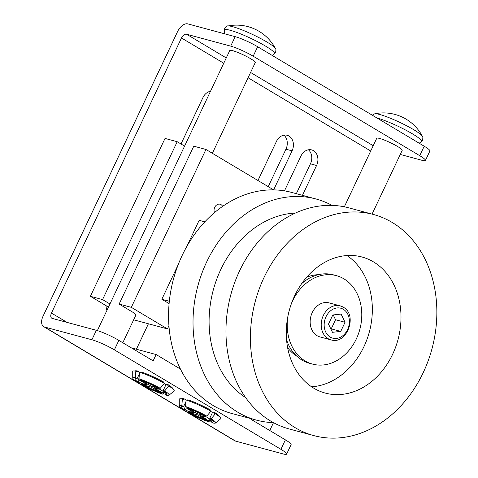 <?xml version="1.0" encoding="UTF-8"?>
<svg xmlns="http://www.w3.org/2000/svg" width="478" height="478" viewBox="0 0 478 478"><rect width="100%" height="100%" fill="white"/><g stroke="black" fill="none" stroke-linecap="round" stroke-linejoin="round"><path stroke-width="0.72" d="M207.327 420.174A14.185 1.876 25.3 0 1 192.765 414.038A14.185 1.876 25.3 0 1 184.639 408.242A14.185 1.876 25.3 0 1 187.609 408.397A14.185 1.876 25.3 0 1 202.278 414.587A14.185 1.876 25.3 0 1 210.284 420.359A14.185 1.876 25.3 0 1 207.327 420.174M160.793 392.378A14.185 1.876 25.3 0 1 146.232 386.242A14.185 1.876 25.3 0 1 138.106 380.446A14.185 1.876 25.3 0 1 141.076 380.602A14.185 1.876 25.3 0 1 155.744 386.792A14.185 1.876 25.3 0 1 163.745 392.563A14.185 1.876 25.3 0 1 160.793 392.378M97.375 330.591L229.769 50.519A14.095 1.864 25.3 0 1 237.464 52.317A14.095 1.864 25.3 0 1 250.693 58.746A14.095 1.864 25.3 0 1 255.252 62.564L212.363 153.295M344.351 206.795L376.73 138.291A14.095 1.864 25.3 0 1 384.426 140.09A14.095 1.864 25.3 0 1 397.654 146.525A14.095 1.864 25.3 0 1 402.213 150.337L372.069 214.108M284.482 190.859L300.901 156.121A11.275 9.004 -74.9 0 1 311.68 149.913A11.275 9.004 -74.9 0 1 316.579 165.484L302.466 195.335M296.324 193.68L310.443 163.823A11.275 9.004 105.1 0 0 308.418 149.787M106.976 310.288A11.275 9.004 -74.9 0 1 106.068 305.663M181.001 143.986L202.929 97.602A11.275 9.004 -74.9 0 1 210.511 91.256M257.959 180.529L276.409 141.488A11.275 9.004 -74.9 0 1 287.182 135.286A11.275 9.004 -74.9 0 1 292.088 150.851L273.637 189.88L205.952 149.465L131.325 307.342L119.147 304.056L131.396 311.369A14.268 1.888 25.3 0 1 136.009 315.235A14.268 1.888 25.3 0 1 135.722 315.426M268.236 186.665L285.946 149.196A11.275 9.004 105.1 0 0 283.926 135.155M187.866 23.9L235.176 36.663A17.614 2.33 25.3 0 1 257.654 46.736L253.179 56.207A17.614 2.33 -154.7 0 0 230.701 46.133L186.581 34.231A5.073 2.976 -59.2 0 0 181.485 37.983L51.457 313.066A5.073 2.976 -59.2 0 0 51.797 318.217A5.073 2.976 -59.2 0 0 52.251 318.408L96.371 330.304A17.614 2.33 25.3 0 1 118.849 340.378L114.373 349.848A17.614 2.33 -154.7 0 0 91.896 339.774L44.579 327.018A10.146 5.957 120.8 0 1 43.677 326.635A10.146 5.957 120.8 0 1 42.99 316.334L177.673 31.405A10.146 5.957 120.8 0 1 187.866 23.9M43.677 326.635L234.728 440.746A10.146 5.957 -59.2 0 0 235.63 441.128L282.94 453.885A17.614 2.33 -154.7 0 0 286.621 454.1L291.102 444.63A17.614 2.33 25.3 0 0 285.402 439.856L251.111 419.379L251.398 418.77M131.402 347.876L156.127 354.545L180.469 369.088M156.127 354.545L153.139 360.86L118.849 340.378M286.621 454.1A17.614 2.33 -154.7 0 0 280.927 449.332L114.373 349.848M400.271 154.448L421.745 160.244A17.614 2.33 -154.7 0 0 425.426 160.459L429.907 150.982A17.614 2.33 25.3 0 0 424.207 146.214L257.654 46.736M425.426 160.459A17.614 2.33 -154.7 0 0 419.732 155.685L253.179 56.207M138.99 378.749L139.546 372.201A22.902 3.029 25.3 0 1 164.438 383.356L160.244 388.279A20.082 2.659 25.3 0 0 138.99 378.749L140.729 379.789A17.614 2.33 25.3 0 1 158.792 387.885L160.244 388.279M140.914 372.655L141.231 371.992A21.14 2.796 25.3 0 1 163.852 382.131L163.518 382.842M165.28 392.002L162.879 394.225A20.082 2.659 25.3 0 1 141.619 384.7L141.769 383.703M164.653 390.914L163.201 390.52A17.614 2.33 25.3 0 1 166.858 394.015A17.614 2.33 25.3 0 1 164.82 394.183L166.559 395.222A20.082 2.659 25.3 0 0 168.985 395.204L174.052 391.064A22.902 3.029 25.3 0 0 168.848 385.991L164.653 390.914A20.082 2.659 25.3 0 1 168.985 395.204M162.879 394.225L161.14 393.185A17.614 2.33 25.3 0 1 143.071 385.089L141.619 384.7M163.201 390.52L166.189 384.204L168.262 384.766L167.814 385.71L168.848 385.991M165.693 392.336L164.82 394.183M161.14 393.185L161.445 392.54M143.292 384.623L143.071 385.089M139.409 373.796L137.043 378.797L135.304 377.757L135.86 371.209L137.096 371.944L137.544 371L139.57 372.207M135.304 377.757A20.082 2.659 25.3 0 0 132.741 378.074A20.082 2.659 25.3 0 0 137.21 382.065L138.662 382.46L139.002 381.737M138.662 382.46A17.614 2.33 25.3 0 1 135.005 378.958A17.614 2.33 25.3 0 1 137.043 378.797M132.741 378.074L132.723 371.525A22.902 3.029 25.3 0 1 135.86 371.209M164.235 383.601A14.663 1.936 25.3 0 1 165.908 384.796M147.786 385.077L141.542 381.348L144.404 382.119L150.648 385.854L155.87 387.258L159.299 389.307L154.077 387.897L160.327 391.631L157.459 390.855L151.215 387.126L145.999 385.716L142.569 383.673L147.786 385.077L148.132 384.348M134.874 371.036A21.14 2.796 25.3 0 1 137.544 371M168.262 384.766A21.14 2.796 25.3 0 1 173.066 389.086M154.549 386.905L154.077 387.897M146.465 384.724L145.999 385.716M157.806 390.126L157.459 390.855M151.215 387.126L151.687 386.128M210.768 411.397A14.663 1.936 25.3 0 1 212.441 412.598M214.795 412.562L214.353 413.506L215.387 413.787L211.192 418.71L209.74 418.316L212.722 412L214.795 412.562A21.14 2.796 25.3 0 1 219.599 416.882M187.454 400.45L187.764 399.787A21.14 2.796 25.3 0 1 210.392 409.927L210.051 410.638M181.413 398.831A21.14 2.796 25.3 0 1 184.084 398.795L186.109 400.002M185.524 406.545L186.079 399.996A22.902 3.029 25.3 0 1 210.977 411.152L206.783 416.075A20.082 2.659 25.3 0 0 185.524 406.545L187.262 407.585A17.614 2.33 25.3 0 1 205.331 415.681L206.783 416.075M211.82 419.798L209.412 422.02A20.082 2.659 25.3 0 1 188.159 412.496L188.308 411.498M209.74 418.316A17.614 2.33 25.3 0 1 213.397 421.811A17.614 2.33 25.3 0 1 211.36 421.978L213.098 423.018A20.082 2.659 25.3 0 0 215.518 423L220.591 418.859A22.902 3.029 25.3 0 0 215.387 413.787M211.192 418.71A20.082 2.659 25.3 0 1 215.518 423M209.412 422.02L207.673 420.981A17.614 2.33 25.3 0 1 189.611 412.884L188.159 412.496M212.226 420.132L211.36 421.978M207.673 420.981L207.978 420.335M189.832 412.418L189.611 412.884M185.948 401.592L183.582 406.593L181.843 405.553L182.399 399.005L183.636 399.739L184.084 398.795M181.843 405.553A20.082 2.659 25.3 0 0 179.28 405.87A20.082 2.659 25.3 0 0 183.749 409.861L185.201 410.255L185.542 409.532M185.201 410.255A17.614 2.33 25.3 0 1 181.544 406.754A17.614 2.33 25.3 0 1 183.582 406.593M179.28 405.87L179.262 399.321A22.902 3.029 25.3 0 1 182.399 399.005M202.403 415.053L205.833 417.103L200.617 415.693L206.86 419.427L203.998 418.65L197.755 414.922L192.532 413.518L189.103 411.468L194.325 412.873L188.075 409.144L190.943 409.915L197.187 413.649L202.403 415.053M201.089 414.701L200.617 415.693M204.345 417.921L203.998 418.65M197.755 414.922L198.221 413.924M194.671 412.144L194.325 412.873M193.004 412.52L192.532 413.518M319.913 336.894A17.614 14.071 -74.9 0 1 317.039 335.67A17.614 14.071 -74.9 0 1 311.501 314.357A17.614 14.071 -74.9 0 1 329.085 302.873L340.139 305.854A17.614 14.071 105.1 0 0 322.554 317.338A17.614 14.071 105.1 0 0 328.087 338.651A17.614 14.071 105.1 0 0 330.961 339.87L319.913 336.894M214.491 212.62A5.64 4.505 -74.9 0 1 214.718 207.338A5.64 4.505 -74.9 0 1 220.101 204.237A5.64 4.505 -74.9 0 1 222.611 206.376M287.899 316.317A45.804 36.591 105.1 0 0 305.095 360.932A45.804 36.591 105.1 0 0 312.576 364.105A45.804 36.591 105.1 0 0 358.291 334.242A45.804 36.591 105.1 0 0 343.903 278.835A45.804 36.591 105.1 0 0 336.428 275.657A45.804 36.591 105.1 0 0 291.072 304.564M312.576 364.105L309.505 363.28A45.804 36.591 -74.9 0 1 302.03 360.101A45.804 36.591 -74.9 0 1 286.549 339.733M423.239 372.589A114.511 91.477 105.1 0 0 373.449 214.485A114.511 91.477 105.1 0 0 264.029 277.497A114.511 91.477 105.1 0 0 313.813 435.601A114.511 91.477 105.1 0 0 423.239 372.589M373.449 214.485L349 207.888A114.511 91.477 105.1 0 0 239.574 270.901A114.511 91.477 105.1 0 0 289.363 429.005L313.813 435.601M273.41 422.624A114.511 91.477 -74.9 0 1 256.417 420.12A114.511 91.477 -74.9 0 1 206.633 262.016A114.511 91.477 -74.9 0 1 316.054 199.003A114.511 91.477 -74.9 0 1 332.001 205.385M256.417 420.12L231.961 413.53A114.511 91.477 -74.9 0 1 182.178 255.419A114.511 91.477 -74.9 0 1 291.598 192.407L316.054 199.003M245.638 397.6A98.653 78.81 -74.9 0 1 220.824 269.455A98.653 78.81 -74.9 0 1 295.41 213.051M294.645 295.786A70.469 56.29 -74.9 0 1 361.983 257.003A70.469 56.29 -74.9 0 1 392.623 354.3A70.469 56.29 -74.9 0 1 325.285 393.077A70.469 56.29 -74.9 0 1 294.645 295.786M347.01 255.545A70.469 56.29 -74.9 0 1 363.973 346.574A70.469 56.29 -74.9 0 1 311.608 386.81M306.571 277.348A43.163 34.482 -74.9 0 1 318.3 274.695M296.42 355.823A43.163 34.482 -74.9 0 1 287.619 347.631M301.678 283.645A45.804 36.591 -74.9 0 1 333.357 274.832L336.428 275.657M109.952 303.99L102.573 299.587L177.201 141.715L184.58 146.119M102.573 299.587L90.396 296.3L165.024 138.429L177.201 141.715M205.952 149.465L193.775 146.184L119.147 304.056M133.655 319.806L167.455 328.918L131.325 307.342M90.396 296.3L108.482 307.103M167.455 328.918L168.937 325.781M169.104 303.59L161.845 299.252L178.258 264.537M186.701 246.666L199.159 220.316L204.811 221.84M169.332 301.271L161.845 299.252M333.22 314.936L335.538 319.728L345.056 322.291L340.748 331.409L332.473 332.306L328.5 324.096L332.808 314.978L341.089 314.082L345.056 322.291M335.538 319.728L331.23 328.84L340.748 331.409M331.23 328.84L330.818 328.888M227.803 26.003C227.51 25.573 226.482 26.344 224.732 28.304L224.355 30.198A27.742 3.669 25.3 0 1 238.755 33.167A27.742 3.669 25.3 0 1 265.595 46.139A27.742 3.669 25.3 0 1 274.39 53.853L275.615 52.353C276.015 49.754 275.961 48.481 275.442 48.523L275.442 48.523A44.042 44.042 0 0 0 227.803 26.003L227.803 26.003A26.762 3.537 25.3 0 1 266.897 42.01A26.762 3.537 25.3 0 1 275.442 48.523M376.975 118A27.742 3.669 25.3 0 1 412.556 133.912A27.742 3.669 25.3 0 1 421.351 141.625L422.576 140.132C422.976 137.533 422.922 136.254 422.403 136.302L422.403 136.302A44.042 44.042 0 0 0 374.764 113.782L374.764 113.782A26.762 3.537 25.3 0 1 413.858 129.789A26.762 3.537 25.3 0 1 422.403 136.302M310.443 163.823L316.579 165.484M285.946 149.196L292.088 150.851M230.701 46.133L235.176 36.663M91.896 339.774L96.371 330.304M285.402 439.856L280.927 449.332M67.105 322.411L51.457 313.066M370.719 151.012L248.07 77.759M223.758 63.233L181.485 37.983M373.222 145.712L250.574 72.459M226.261 57.934L186.581 34.231M424.207 146.214L419.732 155.685M235.63 441.128L44.579 327.018M330.208 337.086A15.505 12.386 105.1 0 0 347.554 329.629A15.505 12.386 105.1 0 0 343.347 309.302A15.505 12.386 105.1 0 0 326.002 316.759A15.505 12.386 105.1 0 0 330.208 337.086M343.013 307.073A17.614 14.071 105.1 0 0 340.139 305.854L343.204 307.157C358.094 314.906 346.926 345.146 330.961 339.87M184.639 408.242L185.584 405.828M138.106 380.446L139.05 378.032M136.397 349.221L148.419 323.785M272.251 55.454L274.39 53.853M122.81 342.744L135.979 314.894M419.212 143.227L421.351 141.625M269.771 430.523L273.488 422.666M372.266 115.192L374.764 113.782M224.517 33.783L224.355 30.198M163.745 392.563L164.42 391.357M210.284 420.359L210.959 419.152"/></g></svg>
